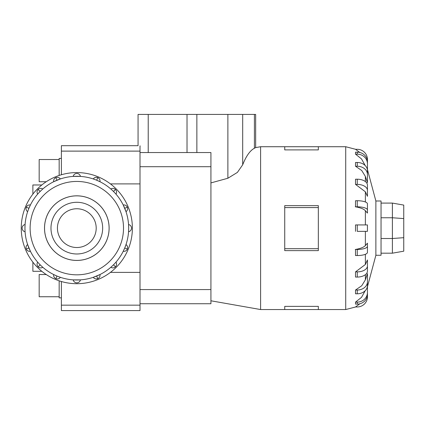 <?xml version="1.0" encoding="UTF-8"?>
<svg xmlns="http://www.w3.org/2000/svg" width="425" height="425" viewBox="0 0 425 425"><rect width="100%" height="100%" fill="white"/><g stroke="black" fill="none" stroke-linecap="round" stroke-linejoin="round"><path stroke-width="0.64" d="M41.82 271.299L32.879 271.299L32.879 262.156M46.245 181.735L39.174 181.735L39.174 159.529L59.165 159.529M59.165 175.451L59.165 158.419L61.386 158.419M59.165 296.746L39.174 296.746L39.174 274.534L46.245 274.534M61.386 297.856L59.165 297.856L59.165 280.824M44.535 228.135A32.279 32.279 0 0 0 76.813 260.413A32.279 32.279 0 0 0 109.098 228.135A32.279 32.279 0 0 0 76.813 195.856A32.279 32.279 0 0 0 44.535 228.135M57.433 228.135A19.385 19.385 0 0 0 76.813 247.52A19.385 19.385 0 0 0 96.199 228.135A19.385 19.385 0 0 0 76.813 208.755A19.385 19.385 0 0 0 57.433 228.135M102.659 228.135A25.845 25.845 0 0 1 76.813 253.98A25.845 25.845 0 0 1 50.973 228.135A25.845 25.845 0 0 1 76.813 202.289A25.845 25.845 0 0 1 102.659 228.135M21.25 228.135A55.563 55.563 0 0 0 76.813 283.703A55.563 55.563 0 0 0 132.382 228.135A55.563 55.563 0 0 0 76.813 172.571A55.563 55.563 0 0 0 21.25 228.135M131.5 228.135A3.703 3.703 0 0 1 128.552 231.763L128.679 228.135A51.861 51.861 0 0 1 76.813 279.995A51.861 51.861 0 0 1 24.953 228.135L25.08 231.763A3.703 3.703 0 0 1 25.08 224.512L24.953 228.135A51.861 51.861 0 0 1 76.813 176.274A51.861 51.861 0 0 1 128.679 228.135L128.552 224.512A3.703 3.703 0 0 1 131.5 228.135A3.703 3.703 0 0 0 128.552 224.512M28.9 247.982L26.297 249.061A3.703 3.703 0 0 1 27.63 244.582L30.409 251.287A3.703 3.703 0 0 1 26.297 249.061A3.703 3.703 0 0 0 30.409 251.287M38.882 263.5L40.147 264.807L38.149 266.804A3.703 3.703 0 0 1 37.671 262.156L38.553 263.144M40.147 264.807L41.453 266.071M41.809 266.401L42.797 267.283A3.703 3.703 0 0 1 38.149 266.804A3.703 3.703 0 0 0 42.797 267.283M60.366 277.318A3.703 3.703 0 0 1 53.667 274.545L56.971 276.048L55.888 278.657A3.703 3.703 0 0 0 60.366 277.318L57.843 276.404M76.813 282.822A3.703 3.703 0 0 1 73.19 279.873L80.442 279.873A3.703 3.703 0 0 1 76.813 282.822A3.703 3.703 0 0 0 80.442 279.873M96.661 276.048L97.745 278.657A3.703 3.703 0 0 1 93.261 277.318L99.965 274.545A3.703 3.703 0 0 1 97.745 278.657A3.703 3.703 0 0 0 99.965 274.545M112.179 266.071L113.486 264.807L115.483 266.804A3.703 3.703 0 0 1 110.835 267.283L111.823 266.401M113.486 264.807L114.75 263.5M115.079 263.144L115.961 262.156A3.703 3.703 0 0 1 115.483 266.804A3.703 3.703 0 0 0 115.961 262.156M126.002 244.582A3.703 3.703 0 0 1 123.223 251.287L124.732 247.982L127.335 249.061A3.703 3.703 0 0 0 126.002 244.582L125.083 247.111M124.732 208.287L127.335 207.209A3.703 3.703 0 0 1 126.002 211.687L123.223 204.988A3.703 3.703 0 0 1 127.335 207.209A3.703 3.703 0 0 0 123.223 204.988M93.261 178.952A3.703 3.703 0 0 1 99.965 181.725L96.661 180.221L97.745 177.613A3.703 3.703 0 0 0 93.261 178.952L95.79 179.871M56.971 180.221L55.888 177.613A3.703 3.703 0 0 1 60.366 178.952L53.667 181.725A3.703 3.703 0 0 1 55.888 177.613A3.703 3.703 0 0 0 53.667 181.725M27.63 211.687A3.703 3.703 0 0 1 30.409 204.988L28.9 208.287L26.297 207.209A3.703 3.703 0 0 0 27.63 211.687L28.549 209.164M41.453 190.203L40.147 191.462L38.149 189.47A3.703 3.703 0 0 1 42.797 188.992L41.809 189.874M76.813 173.453A3.703 3.703 0 0 1 80.442 176.402L73.19 176.402A3.703 3.703 0 0 1 76.813 173.453A3.703 3.703 0 0 0 73.19 176.402M114.75 192.775L113.486 191.462L115.483 189.47A3.703 3.703 0 0 1 115.961 194.119L115.079 193.125M109.124 228.135A32.305 32.305 0 0 1 76.813 260.44A32.305 32.305 0 0 1 44.508 228.135A32.305 32.305 0 0 1 76.813 195.829A32.305 32.305 0 0 1 109.124 228.135M365.378 231.343L365.378 245.56L367.439 243.18L367.439 249.273M367.439 265.896A10.179 5.982 180 0 1 357.26 271.878L355.528 271.878L365.378 264.483L367.439 259.957L367.439 271.081A10.179 5.982 0 0 1 357.26 277.063L355.528 277.063M367.439 281.791A10.179 8.234 180 0 1 357.26 290.025L355.528 290.025L361.733 285.749L365.378 279.847L367.439 273.615L367.439 285.558A10.179 8.234 0 0 1 357.26 293.792L355.528 293.792M375.875 255.271L381.044 255.271L381.044 200.998L375.875 200.998L375.875 255.271L367.439 286.769M284.734 306.377L318.336 306.377L318.336 309.549L284.734 309.549L284.734 306.377M210.922 182.909L227.88 178.25L237.394 172.407L242.686 164.799C246.149 156.055 250.059 150.535 254.41 148.245L255.659 147.597L260.605 146.726L260.605 309.549L284.734 309.549M318.336 207.575L318.336 250.628L284.734 250.628L284.734 205.647L318.336 205.647L318.336 207.575L284.734 207.575M367.439 286.678L367.439 296.788A10.179 10.179 0 0 1 357.26 306.962L355.528 306.962L359.842 303.779M355.523 304.093L355.523 302.111M367.439 282.822L367.439 292.437A10.179 9.679 180 0 1 357.26 302.111L355.528 302.111L361.553 297.309L365.213 290.695M355.523 293.792L355.523 290.025M355.523 277.063L355.523 271.878M355.523 255.542L355.523 249.448M355.273 249.491C360.862 248.519 364.331 247.074 365.681 245.161M357.26 224.931L357.26 231.343L367.439 231.343L367.439 224.931L355.528 224.931M355.523 231.343L355.523 224.931M140.186 145.945C137.355 145.605 137.355 145.605 140.186 145.945M255.659 147.597L255.659 114.421L138.067 114.421L138.067 145.69L61.386 145.69L61.386 174.755M140.006 289.574L140.006 303.732L210.922 303.732L210.922 152.543L140.006 152.543L140.006 289.574L210.922 289.574M403.75 218.588L403.75 205.089L392.397 203.086L392.397 217.759L403.75 218.588L403.75 251.186L392.397 253.183L392.397 238.51L403.75 237.681M381.044 238.51L392.397 238.51L392.397 217.759L381.044 217.759M381.044 203.086L392.397 203.086M381.044 253.183L392.397 253.183M318.336 248.694L284.734 248.694M318.336 149.892L318.336 146.726L284.734 146.726L284.734 149.892L318.336 149.892M365.681 211.113C364.331 209.196 360.862 207.756 355.273 206.784M355.528 206.826L357.26 206.826A10.179 3.145 0 0 1 367.439 209.971L367.439 213.095L365.378 210.715L365.378 224.931M355.528 200.727L357.26 200.727A10.179 3.145 180 0 1 367.439 203.873L367.439 213.095M355.523 206.826L355.523 200.727M365.378 191.792L355.528 184.397L357.26 184.397A10.179 5.982 0 0 1 367.439 190.379L367.439 196.318L365.378 191.792L365.378 201.976M355.523 184.397L355.523 179.212M365.378 176.423L361.733 170.521L355.528 166.249L357.26 166.249A10.179 8.234 0 0 1 367.439 174.484L367.439 182.654L365.378 176.423L365.378 181.581M355.523 166.249L355.523 162.483M365.213 165.575L361.553 158.961L355.528 154.158L357.26 154.158A10.179 9.679 0 0 1 367.439 163.837L367.439 173.448M355.523 154.158L355.523 152.177M359.842 152.495L355.528 149.308L357.26 149.308A10.179 10.179 0 0 1 367.439 159.487L367.439 169.591M355.528 179.212L357.26 179.212A10.179 5.982 180 0 1 367.439 185.194L367.439 190.379M355.528 162.483L357.26 162.483A10.179 8.234 180 0 1 367.439 170.712L367.439 174.484M355.528 152.177L357.26 152.177A10.179 9.679 180 0 1 367.439 161.856L367.439 163.837M355.528 304.093L357.26 304.093A10.179 9.679 0 0 0 367.439 294.419L367.439 292.437M355.528 255.542L357.26 255.542A10.179 3.145 0 0 0 367.439 252.397L367.439 246.303A10.179 3.145 180 0 1 357.26 249.448L355.528 249.448M367.439 243.18L367.439 246.303M140.006 152.543L140.006 145.924M61.386 281.515L61.386 310.579L140.006 310.579L140.006 303.732M110.835 188.992A3.703 3.703 0 0 1 115.483 189.47A3.703 3.703 0 0 0 110.835 188.992L111.823 189.874M113.486 191.462L112.179 190.203M37.671 194.119A3.703 3.703 0 0 1 38.149 189.47A3.703 3.703 0 0 0 37.671 194.119L38.553 193.125M40.147 191.462L38.882 192.775M32.879 194.119L32.879 184.976L41.82 184.976M123.51 228.135A46.692 46.692 0 0 0 76.813 181.443A46.692 46.692 0 0 0 30.122 228.135A46.692 46.692 0 0 0 76.813 274.826A46.692 46.692 0 0 0 123.51 228.135M128.679 228.135A51.861 51.861 0 0 1 76.813 279.995A51.861 51.861 0 0 1 24.953 228.135M365.378 254.293L365.378 264.483M365.378 274.688L365.378 279.847M355.645 149.308L345.716 146.726L345.716 309.549L355.645 306.962M148.219 152.543L148.219 114.421M187.021 152.543L187.021 114.421M196.865 152.543L196.865 114.421M227.88 178.25L227.88 114.421M254.41 148.245L254.41 114.421M242.686 164.799L242.686 114.421M357.26 200.727L357.26 206.826M357.26 179.212L357.26 184.397M357.26 162.483L357.26 166.249M357.26 152.177L357.26 154.158M357.26 302.111L357.26 304.093M357.26 290.025L357.26 293.792M357.26 271.878L357.26 277.063M357.26 249.448L357.26 255.542M140.006 166.701L210.922 166.701M140.006 151.114L61.386 151.114M22.132 228.135A3.703 3.703 0 0 0 25.08 231.763M140.006 305.161L61.386 305.161M140.006 272.382L110.431 272.382M140.006 183.892L110.431 183.892M318.336 309.549L345.716 309.549M210.922 300.788L260.605 309.549M260.605 146.726L284.734 146.726M318.336 146.726L345.716 146.726M375.875 200.998L367.439 169.506"/></g></svg>
